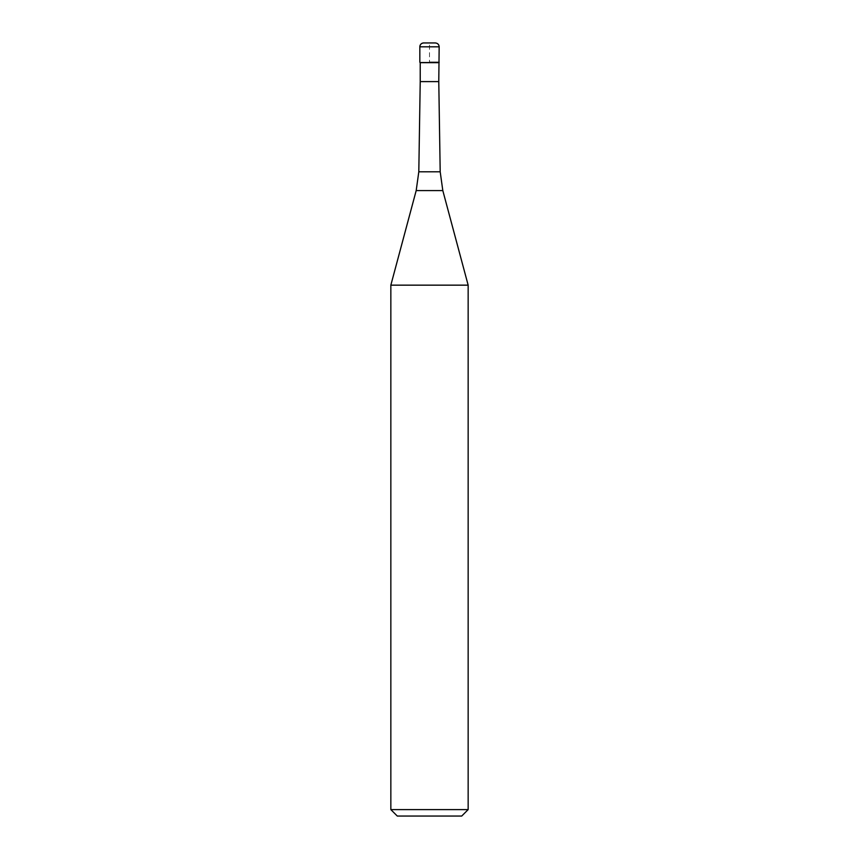 <?xml version="1.0" encoding="UTF-8"?>
<svg xmlns="http://www.w3.org/2000/svg" width="859" height="859" viewBox="0 0 859 859"><rect width="100%" height="100%" fill="white"/><g stroke="black" fill="none" stroke-linecap="round" stroke-linejoin="round"><path stroke-width="0.64" stroke-dasharray="4.29 3.22" d="M439.164 62.277L419.836 62.277L439.164 62.277M419.836 62.277L429.5 62.277L429.5 42.95L423.702 42.95L435.298 42.95M420.223 62.664L438.777 62.664M438.777 81.605L420.223 81.605M390.845 285.156L468.155 285.156M468.155 809.607L390.845 809.607M461.712 816.05L397.287 816.05M419.836 46.816L439.164 46.816M440.195 171.8L418.805 171.8M416.185 190.591L442.814 190.591"/><path stroke-width="1.29" d="M429.5 62.277L439.164 62.277L429.5 62.277M438.777 62.664L420.223 62.664L420.223 81.605L438.777 81.605L439.164 46.816C438.96 44.485 437.671 43.197 435.298 42.95L423.702 42.95A3.865 3.865 0 0 0 419.836 46.816L419.836 62.277L419.836 46.816C420.04 44.485 421.329 43.197 423.702 42.95M442.814 190.591L468.155 285.156L390.845 285.156L416.185 190.591L418.805 171.8L440.195 171.8L442.814 190.591L416.185 190.591M468.155 809.607L461.712 816.05L397.287 816.05L390.845 809.607L468.155 809.607L468.155 285.156M439.164 46.816L419.836 46.816M438.777 81.605L440.195 171.8M420.223 81.605L418.805 171.8M390.845 809.607L390.845 285.156"/></g></svg>
